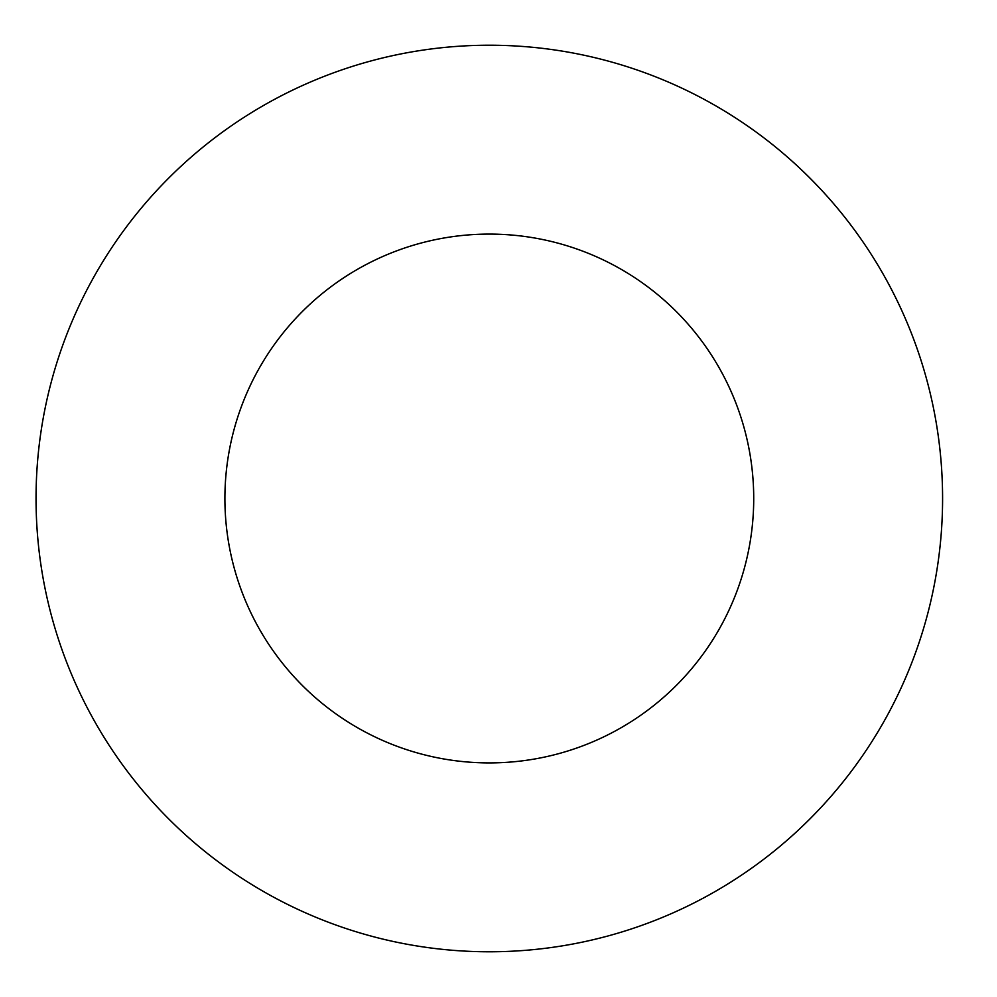 <?xml version="1.0" encoding="UTF-8"?>
<svg xmlns="http://www.w3.org/2000/svg" width="997" height="997" viewBox="0 0 997 997"><rect width="100%" height="100%" fill="white"/><g stroke="black" fill="none" stroke-linecap="round" stroke-linejoin="round"><path stroke-width="1.5" d="M753.72 498.5A264.404 264.404 0 0 1 357.113 727.486A264.404 264.404 0 0 1 357.113 269.514A264.404 264.404 0 0 1 753.72 498.5M942.589 498.5A453.261 453.261 0 0 1 262.685 891.044A453.261 453.261 0 0 1 262.685 105.956A453.261 453.261 0 0 1 942.589 498.5"/></g></svg>
